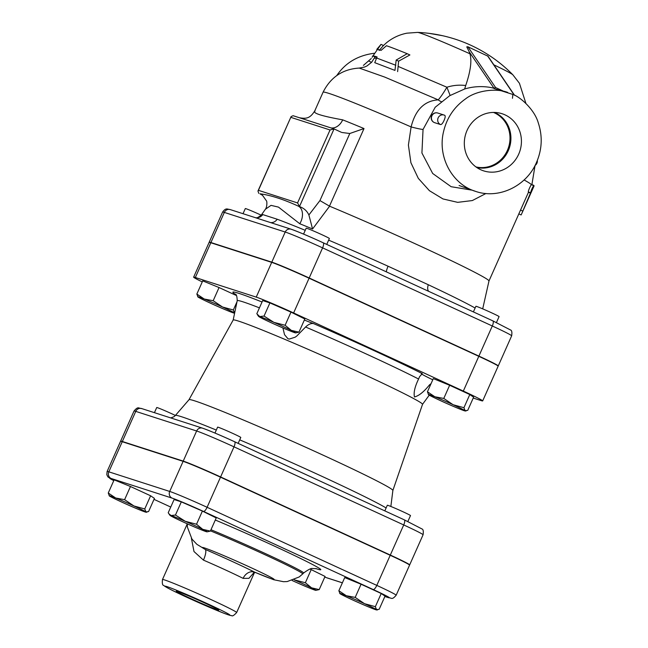 <?xml version="1.0" encoding="UTF-8"?>
<svg xmlns="http://www.w3.org/2000/svg" width="648" height="648" viewBox="0 0 648 648"><rect width="100%" height="100%" fill="white"/><g stroke="black" fill="none" stroke-linecap="round" stroke-linejoin="round"><path stroke-width="0.97" d="M493.493 112.428A28.706 27.159 -72.1 0 1 508.55 147.347A28.706 27.159 -72.1 0 1 475.94 166.917M476.037 166.982A28.706 27.159 107.9 0 0 508.899 148.279A28.706 27.159 107.9 0 0 494.959 113.003A28.706 27.159 107.9 0 0 493.606 112.428M480.67 169.711A30.019 28.399 -72.1 0 1 465.944 133.277A30.019 28.399 -72.1 0 1 499.576 113.052A30.019 28.399 -72.1 0 1 519.907 151.008A30.019 28.399 -72.1 0 1 481.245 169.962A30.019 28.399 -72.1 0 1 480.67 169.711M494.529 112.436A29.055 27.483 -72.1 0 1 509.45 147.639A29.055 27.483 -72.1 0 1 476.79 167.516M238.148 443.37L240.781 437.465A12.685 0.462 -156 0 0 231.271 432.726A12.685 0.462 -156 0 0 218.279 427.283A12.685 0.462 -156 0 0 217.606 427.145L214.966 433.067M216.302 430.061A117.612 4.309 -156 0 0 175.397 415.457A12.685 0.462 -156 0 0 163.296 410.006A12.685 0.462 -156 0 0 156.719 407.535L154.435 412.671M175.454 515.038L181.319 501.868L174.093 499.543L168.229 512.706L168.909 513.815L171.104 515.533L175.454 515.038L185.255 521.292L196.53 524.24L202.711 529.327A20.299 0.745 -156 0 0 185.255 521.292A20.299 0.745 -156 0 0 171.104 515.533A20.299 0.745 -156 0 0 170.035 515.371A20.299 0.745 -156 0 0 174.409 517.801A20.299 0.745 -156 0 0 191.865 525.836A20.299 0.745 -156 0 0 206.015 531.595A20.299 0.745 -156 0 0 207.044 531.846A20.299 0.745 -156 0 0 202.711 529.327L210.365 531.109L207.044 531.846M144.755 508.947L145.93 511.912A20.299 0.745 -156 0 0 133.942 505.966L144.755 508.947L150.619 495.785L154.435 498.401L148.57 511.572L145.93 511.912A20.299 0.745 -156 0 1 146.165 512.228L146.966 512.147M115.692 498.004L124.602 499.673L133.942 505.966A20.299 0.745 -156 0 0 115.692 498.004A20.299 0.745 -156 0 0 109.156 495.752A20.299 0.745 -156 0 0 109.431 495.987L108.257 493.015L115.692 498.004M109.431 495.987A20.299 0.745 -156 0 0 121.419 501.933A20.299 0.745 -156 0 0 139.668 509.895A20.299 0.745 -156 0 0 146.165 512.228M292.135 580.503A20.299 0.745 -156 0 0 300.696 584.334A20.299 0.745 -156 0 0 314.847 590.093A20.299 0.745 -156 0 0 315.876 590.344A20.299 0.745 -156 0 0 311.542 587.825A20.299 0.745 -156 0 0 294.087 579.79L305.362 582.738L311.542 587.825L319.197 589.607L315.876 590.344M181.319 501.868L202.395 511.07L196.53 524.24M202.395 511.07L216.23 517.938L210.365 531.109M124.602 499.673L130.467 486.502L114.121 479.852L108.257 493.015M310.084 569.066L325.061 576.437L319.197 589.607M130.467 486.502L150.619 495.785M311.226 569.568L305.362 582.738M407.859 521.494L410.492 515.573A12.685 0.462 -156 0 0 402.821 511.677A12.685 0.462 -156 0 0 387.318 505.254L384.815 510.875M340.03 593.706L338.855 590.741L346.291 595.723A20.299 0.745 -156 0 0 339.755 593.479A20.299 0.745 -156 0 0 340.03 593.706A20.299 0.745 -156 0 0 352.01 599.659A20.299 0.745 -156 0 0 370.259 607.621A20.299 0.745 -156 0 0 376.763 609.954A20.299 0.745 -156 0 0 376.52 609.638L379.169 609.298L385.034 596.128L381.218 593.503L375.354 606.674L376.52 609.638A20.299 0.745 -156 0 0 364.541 603.693L375.354 606.674M346.291 595.723L355.193 597.399L364.541 603.693A20.299 0.745 -156 0 0 346.291 595.723M338.855 590.741L344.72 577.571L361.058 584.229L381.218 593.503M361.058 584.229L355.193 597.399M261.176 215.16A12.685 0.462 -156 0 0 245.981 208.705A12.685 0.462 -156 0 0 245.309 208.567L243.016 213.71M496.441 322.534L499.082 316.613A12.685 0.462 -156 0 0 487.677 311.032A12.685 0.462 -156 0 0 475.899 306.293L473.396 311.915M204.274 299.036L213.184 300.713L222.523 307.006A20.299 0.745 -156 0 0 204.274 299.036A20.299 0.745 -156 0 0 197.737 296.792A20.299 0.745 -156 0 0 198.013 297.019L196.846 294.054L204.274 299.036M233.337 309.987L234.511 312.952A20.299 0.745 -156 0 0 222.523 307.006L233.337 309.987L237.006 301.757M198.013 297.019A20.299 0.745 -156 0 0 210.001 302.972A20.299 0.745 -156 0 0 228.25 310.935A20.299 0.745 -156 0 0 234.592 313.259M428.612 394.745L427.437 391.781L434.873 396.762A20.299 0.745 -156 0 0 428.336 394.519A20.299 0.745 -156 0 0 428.612 394.745A20.299 0.745 -156 0 0 440.6 400.699A20.299 0.745 -156 0 0 458.841 408.661A20.299 0.745 -156 0 0 465.345 410.994A20.299 0.745 -156 0 0 465.102 410.678L467.751 410.338L473.615 397.167L469.8 394.543L463.936 407.714L465.102 410.678A20.299 0.745 -156 0 0 453.122 404.733L463.936 407.714M443.783 398.439L453.122 404.733A20.299 0.745 -156 0 0 434.873 396.762L443.783 398.439L449.639 385.268L469.8 394.543M213.184 300.713L219.048 287.542L202.711 280.884L196.846 294.054M219.048 287.542L236.423 295.537M449.639 385.268L433.301 378.61L427.437 391.781M326.738 244.409L329.362 238.505A12.685 0.462 -156 0 0 321.692 234.6A12.685 0.462 -156 0 0 306.188 228.185L303.556 234.098M291.292 330.367L298.955 332.149L295.634 332.886A20.299 0.745 -156 0 0 291.292 330.367A20.299 0.745 -156 0 0 273.837 322.331L285.112 325.272L291.292 330.367M264.044 316.078L269.908 302.908L262.675 300.575L256.811 313.745L259.686 316.564L264.044 316.078L273.837 322.331A20.299 0.745 -156 0 0 259.686 316.564A20.299 0.745 -156 0 0 258.625 316.402A20.299 0.745 -156 0 0 262.991 318.84A20.299 0.745 -156 0 0 280.446 326.867A20.299 0.745 -156 0 0 294.597 332.635A20.299 0.745 -156 0 0 295.634 332.886M269.908 302.908L290.976 312.109L285.112 325.272M290.976 312.109L304.819 318.978L298.955 332.149M204.679 602.98A23.239 0.851 24 0 1 218.741 610.116A23.239 0.851 24 0 1 197.154 601.441A23.239 0.851 24 0 1 176.272 591.211A23.239 0.851 24 0 1 204.679 602.98M107.114 471.485L106.799 474.668L107.933 476.936L113.781 480.622A26.916 0.988 24 0 1 111.132 478.475A5.071 4.803 -72.1 0 1 108.832 471.833A31.987 1.175 -156 0 0 107.114 471.485L120.52 441.369A31.987 1.175 24 0 1 122.237 441.717L183.117 461.335A31.987 1.175 24 0 1 220.498 477.179L390.209 555.287A31.987 1.175 24 0 1 409.568 565.121L396.163 595.229A31.987 1.175 -156 0 0 376.804 585.395A5.071 1.636 114.7 0 1 373.175 589.526A26.916 0.988 24 0 1 388.022 597.505L384.872 596.492M210.487 530.85A63.164 2.317 -156 0 1 271.642 557.815A63.164 2.317 -156 0 1 302.705 573.942L299.182 576.971L287.202 581.564L283.541 581.71L273.667 579.717L254.769 572.216A10.149 8.141 -63.2 0 0 243.113 578.372L248.905 578.34L254.032 572.581M191.403 538.277L193.995 551.537L203.448 560.115A40.597 1.49 24 0 1 243.113 578.372M187.256 523.795L187.402 527.148L191.986 539.136L196.887 544.336L205.189 549.399A39.317 1.442 24 0 1 223.309 555.401A39.317 1.442 24 0 1 270.532 577.133A39.317 1.442 24 0 1 254.769 572.216A50.738 1.863 -156 0 0 205.189 549.399A10.149 2.762 -66.6 0 1 203.448 560.115M262.764 214.585A7.614 7.541 -81.3 0 1 255.482 217.704A7.614 7.541 -81.3 0 1 255.474 217.704C256.697 218.295 258.738 217.283 261.573 214.658A120.56 4.415 -156 0 1 262.764 214.585L277.198 219.235A7.614 6.585 -69.6 0 1 270.475 222.556M141.661 408.556L202.549 428.166A5.071 4.803 107.9 0 0 196.628 430.993L135.748 411.375A5.071 4.803 -72.1 0 1 141.661 408.556C138.445 408.515 138.397 405.859 134.031 411.026A31.987 1.175 24 0 1 135.748 411.375L122.342 441.49A31.987 1.175 -156 0 0 120.625 441.142A31.987 1.175 -156 0 0 120.747 441.329M409.447 564.926A31.987 1.175 -156 0 0 409.674 564.886A31.987 1.175 -156 0 0 390.315 555.053L220.604 476.944A31.987 1.175 -156 0 0 183.222 461.101L122.342 441.49M498.029 365.966A31.987 1.175 -156 0 0 498.255 365.926A31.987 1.175 -156 0 0 478.896 356.092L309.185 277.984A31.987 1.175 -156 0 0 271.804 262.14L210.924 242.53A31.987 1.175 -156 0 0 209.207 242.174A31.987 1.175 -156 0 0 209.328 242.368M421.386 373.847A35.519 1.304 -156 0 0 432.775 379.793M431.074 383.624L429.494 384.872C423.922 391.813 418.916 395.839 414.477 396.949C413.465 392.729 414.825 386.751 418.584 379.015L419.564 376.682L422.261 373.629A115.247 4.22 -156 0 0 313.511 323.579C311.072 323.174 308.432 324.316 305.589 327.005L296.752 336.053L295.132 337.203L289.211 339.074L287.906 338.702L284.537 334.684L282.917 327.945M210.819 242.757L195.348 277.498A31.987 1.175 -156 0 0 193.639 277.15L209.11 242.409A31.987 1.175 24 0 1 210.819 242.757L271.698 262.375A31.987 1.175 24 0 1 309.08 278.211L293.617 312.96L463.328 391.068A31.987 1.175 -156 0 1 482.687 400.901A31.987 1.175 -156 0 1 480.97 400.553L473.218 398.058M293.617 312.96A31.987 1.175 -156 0 0 256.235 297.116L195.348 277.498M193.639 277.15A31.987 1.175 -156 0 0 202.249 281.912M304.341 320.031A35.519 1.304 -156 0 0 313.511 323.579M235.313 294.135C236.407 294.176 237.038 296.363 237.225 300.696L233.167 320.047A103.631 3.799 24 0 1 329.395 358.717A103.631 3.799 24 0 1 422.528 404.328L392.874 490.463L390.857 506.477M233.175 320.023L189.005 399.695A111.586 4.091 24 0 1 292.596 441.377A111.586 4.091 24 0 1 392.874 490.447M309.08 278.211L478.799 356.327A31.987 1.175 24 0 1 498.15 366.161L482.687 400.901M475.122 308.043A120.56 4.415 -156 0 0 428.296 284.739A7.614 3.799 -64.8 0 0 429.017 291.487M488.973 280.989L528.476 192.237A114.169 4.18 -156 0 0 528.266 191.832C528.663 189.791 529.7 187.369 531.368 184.559L534.082 185.911L521.567 214.026L530.574 192.853C531.287 189.994 532.389 187.523 533.879 185.441L531.554 184.413M471.574 190.083L451.13 186.705L432.686 173.478L421.921 153.001L423.047 129.446A15.22 0.956 15.2 0 1 411.116 126.927L408.402 145.071L410.905 162.713L418.3 178.346L429.43 190.706L442.981 198.944L457.674 202.346L472.303 200.564L485.968 193.493M331.015 127.923A12.685 9.437 111.7 0 0 342.687 119.848C321.295 115.984 312.093 113.019 315.082 110.954M341.836 132.484L349.799 133.504L319.934 200.58L329.605 206.202A114.169 4.18 24 0 1 435.764 253.287A114.169 4.18 24 0 1 488.981 280.973L482.703 308.861M308.885 214.974C307.265 211.491 304.754 208.948 301.352 207.36L299.498 206.51L334.044 128.912L330.043 129.973L297.562 202.937L299.498 206.51L298.291 206.121A12.685 8.675 -68 0 1 299.765 223.738A119.742 4.39 24 0 1 312.563 228.987L308.885 214.974L319.934 200.58M299.765 223.738L278.47 207.109L271.034 205.359L265.413 209.239C267.195 207.028 267.106 201.042 266.393 200.767L262.432 195.202A12.685 12.514 -53.3 0 0 260.002 193.784A132.184 4.844 -156 0 0 260.65 194.254L262.602 195.332M301.352 207.36A132.184 4.844 -156 0 0 298.291 206.121C283.484 199.341 270.726 195.226 260.002 193.784L260.65 194.254M329.605 206.202L312.563 228.987M428.296 284.739L388.055 266.215A7.614 1.004 -65.7 0 0 386.5 271.917M371.555 62.338L367.003 65.934L364.492 67.068L359.251 68.072C342.743 69.077 330.683 77.136 323.06 92.235L314.766 110.881C310.084 118.333 306.48 119.005 299.408 117.742L333.785 128.814M349.799 133.504L364.014 128.555A114.169 4.18 -156 0 0 342.687 119.848M297.562 202.937L258.422 190.326L291.106 116.591L293.09 115.709L299.408 117.742M341.221 132.224L334.044 128.912M258.422 190.326L257.961 191.047L258.795 193.396M372.227 56.983L381.024 44.372L376.788 49.394A82.604 3.029 24 0 1 381.073 50.39L386.451 45.733A80.749 2.957 24 0 1 407.187 53.703L396.187 60.053L394.964 70.405L374.738 62.67L377.079 56.927A83.649 3.062 -156 0 0 372.754 55.914L372.146 57.332M394.964 70.405L374.738 62.67M376.99 57.251A81.105 2.973 -156 0 0 375.03 56.967L371.588 62.354L369.174 61.244M372.754 55.914L375.03 56.967M407.187 53.703L409.901 54.95L398.617 61.171L397.621 71.628M396.187 60.053L398.617 61.171M381.024 44.372L383.47 45.498L379.121 50.471M382.903 46.049L386.289 42.938C392.364 37.924 399.265 34.676 406.976 33.17L417.628 32.4A52.342 1.92 24 0 1 469.93 53.784C471.979 60.693 470.578 71.272 465.71 85.52C459.278 84.726 453.017 85.293 446.909 87.237C443.548 92.923 440.648 97.135 438.234 99.865C424.424 100.78 415.384 109.804 411.116 126.927A114.169 4.18 24 0 0 323.06 92.235M524.086 179.958A114.169 4.18 24 0 1 531.368 184.559L531.562 184.421M518.805 213.905L521.122 214.942L521.567 214.026M528.476 192.237L530.793 193.266M441.345 101.647A15.22 11.048 84.8 0 1 438.234 99.865L384.637 77.047L359.251 68.072M423.047 129.446L435.245 107.179M450.125 95.442L446.909 87.237L398.293 66.485M465.71 85.52L464.648 89.003M469.93 53.784A141.507 45.571 -65.3 0 0 469.136 51.67L493.962 88.209L489.937 87.342M444.698 115.303A5.071 4.803 107.9 0 0 444.066 115.052A5.071 5.071 0 0 1 444.771 115.336L444.698 115.303C445.508 115.871 445.298 117.563 444.083 120.382C442.803 123.201 441.636 124.594 440.591 124.57L434.768 122.715A5.071 4.803 -72.1 0 1 431.779 116.122A5.071 4.803 -72.1 0 1 437.805 113.036A5.071 5.071 0 0 0 431.422 116.308A5.071 5.071 0 0 0 434.695 122.691L434.768 122.715M507.676 92.421C495.995 87.869 476.102 90.542 465.596 98.852C453.973 107.058 446.561 118.244 443.378 132.411C437.594 157.464 452.442 184.51 475.77 191.435C498.709 199.398 526.5 186.162 536.463 162.518C542.109 149.461 542.708 136.21 538.253 122.78C534.43 109.237 519.801 96.674 512.843 94.438L493.865 88.428M336.814 75.508C345.352 62.856 357.785 55.445 374.123 53.282M323.206 242.789L492.804 320.849A5.071 1.636 -65.3 0 1 492.861 320.873L427.121 290.612M255.596 217.76L265.664 221.009M512.471 98.294L512.843 94.438M493.962 88.209L495.582 87.529L467.897 46.778L466.771 46.875L469.136 51.67M514.536 95.264L488.001 56.214L467.897 46.778M502.816 90.858L495.582 87.529M388.662 272.913L323.149 242.757A5.071 1.636 114.7 0 0 323.093 242.733A26.916 0.988 -156 0 0 291.641 229.408M384.855 596.516L388.533 597.699A5.071 4.803 -72.1 0 1 388.022 597.505M342.387 582.803L327.143 577.895A5.071 4.803 107.9 0 0 327.645 578.089L342.379 582.836M327.143 577.895A26.916 0.988 24 0 1 324.786 577.06M390.209 555.287L376.804 585.395L207.093 507.287A5.071 1.636 114.7 0 1 203.464 511.418L373.175 589.526M170.748 507.06L154.013 499.357L170.74 507.06M220.498 477.179L207.093 507.287A31.987 1.175 -156 0 0 169.711 491.443A5.071 4.803 107.9 0 0 172.012 498.085A26.916 0.988 24 0 1 203.464 511.418M183.117 461.335L169.711 491.443L108.832 471.833L122.237 441.717M111.132 478.475L172.012 498.085M315.706 568.539A77.898 2.851 -156 0 0 296.703 556.591A77.898 2.851 -156 0 0 215.306 520.02M208.462 604.195A35.519 1.304 24 0 1 218.481 611.08A35.519 1.304 24 0 1 165.572 586.724A35.519 1.304 24 0 1 208.462 604.195M212.09 600.072A40.597 1.49 -156 0 0 167.338 580.9A40.597 1.49 -156 0 0 162.486 579.523C162.049 583.37 162.462 585.346 163.725 585.452L165.102 586.497C170.651 589.777 182.137 595.277 199.543 602.996L222.718 612.781C230.939 615.948 231.125 615.551 231.644 615.6C232.332 616.451 234.001 615.43 236.65 612.546A40.597 1.49 -156 0 0 212.09 600.072M187.232 523.932A40.597 1.49 24 0 1 187.256 523.908L162.486 579.523M210.981 529.732A63.593 2.333 24 0 1 272.444 556.851A63.593 2.333 24 0 1 303.588 573.026C308.448 569.487 311.453 567.996 312.595 568.547L316.532 568.677M305.589 327.005A107.803 3.953 24 0 1 418.584 379.015M429.494 384.872A107.803 3.953 24 0 1 430.304 385.349M237.225 300.696A107.803 3.953 24 0 1 259.427 307.865M262.043 302A115.247 4.22 -156 0 0 235.726 294.565M386.119 507.951A117.612 4.309 -156 0 0 239.72 439.854M202.549 428.166C210.754 431.155 221.43 435.667 234.568 441.717A5.071 1.636 114.7 0 0 234.503 441.693A26.916 0.988 -156 0 0 203.051 428.369M183.222 461.101L196.628 430.993A31.987 1.175 24 0 1 234.009 446.837A5.071 1.636 114.7 0 0 234.568 441.717L404.279 519.834A5.071 1.636 114.7 0 0 404.222 519.809L234.617 441.75M404.279 519.834A5.071 1.636 114.7 0 1 403.72 524.945A31.987 1.175 24 0 1 423.079 534.778C423.606 531.214 423.209 529.254 421.872 528.906L404.279 519.834M220.604 476.944L234.009 446.837L403.72 524.945L390.315 555.053M271.698 262.375L256.235 297.116M478.799 356.327L463.328 391.068M364.014 128.555L329.476 206.137M388.055 266.215A120.56 4.415 -156 0 0 328.633 240.133M305.232 230.324A120.56 4.415 -156 0 0 277.198 219.235M290.911 117.369L330.043 129.973M376.763 58.069L395.839 65.27M376.658 58.458L374.463 58.101M528.266 191.832L530.574 192.853M520.538 210.074L522.855 211.102M493.865 64.841A52.342 1.92 24 0 1 512.851 74.795L519.429 83.268L525.893 103.372M255.482 217.704L230.251 209.596A5.071 4.803 107.9 0 0 224.329 212.414L285.209 232.033A31.987 1.175 24 0 1 322.591 247.868L492.302 325.985A5.071 1.636 -65.3 0 0 492.861 320.873L510.454 329.945C511.79 330.294 512.187 332.254 511.661 335.818L498.255 365.926M265.656 221L291.13 229.206A5.071 4.803 107.9 0 0 285.209 232.033L271.804 262.14M291.13 229.206C299.344 232.186 310.011 236.706 323.149 242.757A5.071 1.636 114.7 0 1 322.591 247.868L309.185 277.984M478.896 356.092L492.302 325.985A31.987 1.175 24 0 1 511.661 335.818M230.251 209.596C227.221 209.255 225.958 207.449 222.612 212.066A31.987 1.175 24 0 1 224.329 212.414L210.924 242.53M437.805 113.036L444.066 115.052A5.071 4.803 107.9 0 0 440.591 124.57M487.539 55.817L514.237 95.11M170.035 515.371L168.909 513.815M376.763 609.954L377.565 609.873M465.345 410.994L466.147 410.913M258.625 316.402L257.491 314.855M388.533 597.699C391.748 597.74 391.797 600.396 396.163 595.229M324.786 577.068L327.645 578.089M254.486 572.492L236.65 612.546M255.442 572.524L253.344 572.897M302.705 573.942L303.588 573.026M422.52 404.352L429.251 395.142M170.756 417.928L173.98 416.721L175.397 415.457L189.022 399.686M120.625 441.142L134.031 411.026M409.674 564.886L423.079 534.778M265.413 209.239L261.573 214.658M257.961 191.047L291.106 116.591M490.107 87.375C481.302 85.982 472.805 86.524 464.6 89.011L449.712 95.693L435.067 107.357M475.77 191.435L459.076 185.498M442.56 35.705L429.122 33.364M371.272 58.523L363.406 65.399M531.903 184.567L535.062 165.434A5.071 5.071 0 0 0 537.305 160.526M512.851 74.795A142.074 142.074 0 0 0 417.628 32.4M222.612 212.066L209.207 242.174"/></g></svg>
